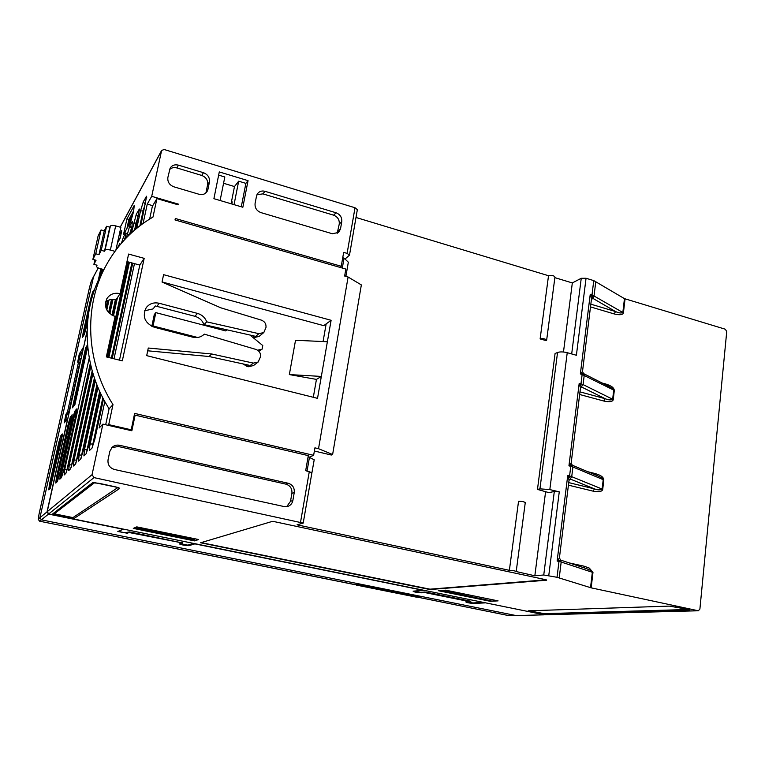 <?xml version="1.0" encoding="UTF-8"?>
<svg xmlns="http://www.w3.org/2000/svg" width="765" height="765" viewBox="0 0 765 765"><rect width="100%" height="100%" fill="white"/><g stroke="black" fill="none" stroke-linecap="round" stroke-linejoin="round"><path stroke-width="1.15" d="M120.201 227.167L161.616 150.456L164.169 149.51L355.017 207.755L357.351 209.639L349.5 255.07M355.993 217.47L548.515 275.725L540.119 338.914L546.191 340.635L546.64 340.224C545.502 338.819 543.332 338.379 540.119 338.914M546.65 340.138L554.95 277.054C553.85 275.476 551.708 275.037 548.515 275.725M554.864 277.647L572.325 282.926L581.247 278.288L586.047 278.259L593.764 280.612L592.005 294.831L622.834 312.502L624.46 298.637L725.306 329.218L726.74 331.541L699.899 609.064L698.34 610.776L591.163 587.845L557.025 577.288L558.986 561.462L557.121 561.051L559.406 557.991L569.055 480.066L570.594 478.536L570.767 479.253L569.15 479.712M624.46 298.637L593.764 280.612M568.424 485.153L593.095 491.149C602.198 492.823 602.686 489.801 602.724 489.304L603.824 479.856C603.308 475.897 598.22 474.577 595.189 473.554L595.333 474.874M591.163 587.845L592.971 572.45L589.356 568.118L584.164 566.215L584.498 567.974M590.504 306.899L614.19 313.937C622.93 316.031 623.399 313.21 623.427 312.751L625.053 298.886M579.975 391.862L605.172 398.699L603.824 401.032C612.736 402.926 613.214 400.009 613.243 399.531L614.314 390.399C613.798 386.535 608.816 385.12 605.851 384.03L605.87 384.919M572.325 282.926L563.48 352.005M545.598 491.704L534.84 575.777L543.752 574.984L554.309 491.484L548.926 492.641L537.47 489.409L555.074 353.526L557.551 352.474C560.076 351.661 563.308 351.728 567.238 352.684L549.825 489.581L559.263 491.847L554.309 491.484M253.368 363.098L258.149 362.036L260.511 356.777C260.836 353.22 259.306 350.762 255.931 349.423L204.293 334.142C201.128 337.183 197.284 338.197 192.761 337.193L154.262 327.257C144.738 323.06 142.051 316.538 146.201 307.683C149.491 303.571 153.841 302.108 159.254 303.284L197.533 313.411C201.97 314.731 205.039 317.542 206.741 321.845L258.886 333.683L263.829 332.517L265.981 327.477C266.297 323.958 264.776 321.52 261.429 320.153L220.827 307.817L162.046 282.065L163.586 274.673L331.111 320.296L327.372 341.745L295.529 340.272L289.342 374.573L316.442 379.402L321.338 376.428L317.523 398.345L146.698 355.639L148.286 348.027L211.771 353.994L253.368 363.098L248.778 366.598L246.942 366.406L248.415 366.731L253.511 365.546L257.948 362.189M197.657 337.48L153.038 325.957L155.821 312.627L154.291 314.549L151.824 326.378M258.733 351.125L262.099 349.175L257.614 350.198M534.84 575.777L516.203 571.551C514.922 570.824 512.646 570.413 509.375 570.317L297.059 524.809L303.208 523.088L311.919 472.655L305.684 470.666L308.295 455.624L135.118 415.137L131.857 430.762L102.892 424.116L99.144 427.989L104.815 401.596L109.079 408.835L105.675 424.757M143.103 223.428L147.253 204.102L152.742 205.689M161.616 150.456L151.709 196.328L178.321 204.102L178.168 204.819L156.911 198.613L152.359 206.33L149.644 219.067M162.075 281.95L323.729 325.651L331.111 320.296M144.633 310.781L153.067 308.907L155.352 305.962L194.865 316.28L197.533 313.411M516.212 571.512L525.268 502.615C524.035 501.677 521.797 501.257 518.536 501.352L509.375 570.317M156.911 198.613L152.981 217.069C132.718 228.898 116.892 245.374 105.503 266.507C83.462 307.358 86.043 362.304 112.99 404.628L108.726 424.632L131.217 429.796L134.64 413.396L313.631 455.318L314.922 447.841L318.527 448.692L348.104 277.016L344.642 276.031L345.847 269.06L175.013 219.938L175.319 218.494L341.247 266.268L343.667 252.374L347.109 253.378L349.49 255.147L345.015 259.039M327.372 341.745L321.338 376.428L289.342 374.573M115.113 316.442C106.459 312.828 103.696 306.928 106.823 298.733C109.902 294.143 114.31 292.44 120.048 293.626L128.606 254.066L144.174 258.35L122.324 360.851L106.354 356.901L115.113 316.442M213.904 198.671L219.297 171.924L248.051 180.655L242.849 207.248L213.904 198.671M207.937 189.395L206.98 191.709C205.068 194.243 202.429 195.104 199.063 194.281L173.923 186.832C169.428 185.044 167.411 181.917 167.87 177.451L170.126 168.166C172.01 165.269 174.793 164.265 178.484 165.154L203.48 172.708C207.879 174.487 209.868 177.585 209.438 181.984L207.937 189.395L206.12 192.005L207.621 184.642C208.051 180.263 206.072 177.184 201.692 175.424L176.83 167.927C173.961 167.162 171.542 167.707 169.553 169.562M260.951 212.613C256.657 210.891 254.707 207.831 255.089 203.452L256.505 196.117L257.738 193.392C259.612 191.231 262.041 190.542 265.044 191.317L336.084 212.785C340.186 214.458 342.079 217.432 341.764 221.716L340.502 228.917L338.666 232.397L332.373 233.755L260.951 212.613M100.97 268.811L100.741 269.854L101.64 270.093L102.214 269.146M100.817 268.773L98.226 280.468M87.076 330.863L83.471 347.922M100.808 273.076L101.477 270.055M91.264 281.195L98.207 267.893M603.824 479.856L603.212 479.665C603.948 479.273 602.342 478.106 598.393 476.155L598.278 476.107M593.095 491.149L594.462 488.883C597.838 490.116 600.382 490.193 602.103 489.112L603.212 479.665L572.918 466.985L571.723 476.681L570.594 478.536L567.735 475.562L569.571 476.012L570.776 466.306L568.94 465.847L571.159 463.112L580.472 387.903L579.191 383.351L582.127 387.291L605.172 398.699C608.471 400.066 610.967 400.277 612.641 399.311L613.721 390.179C614.295 389.815 612.947 388.706 609.676 386.851L609.6 386.813M592.971 572.45L592.34 572.287C593.277 571.847 591.364 570.642 586.621 568.672L586.497 568.634M303.208 523.088L93.999 477.618L48.731 513.917L544.298 614.792L697.986 610.738M543.752 574.984L557.025 577.288M490.212 601.3L438.288 590.695L445.66 590.15L498.072 600.879L490.212 601.3L496.743 600.611M194.444 540.884L133.282 528.395L136.772 526.875L198.661 539.545L194.444 540.884L197.992 539.411M545.847 579.707L546.65 580.195L429.911 589.528L200.621 542.768L272.015 521.481L274.845 521.749L545.847 579.707M614.19 313.937L615.529 311.537C618.761 313.038 621.19 313.354 622.834 312.502L623.427 312.751M595.811 281.472L594.061 295.682L593.095 298.484L591.488 298.886L592.961 297.518L591.804 295.701L591.01 296.332L590.245 294.296L591.804 295.701L592.005 294.831L590.245 294.296L580.348 373.97L582.5 371.532L591.488 298.895L591.01 296.332M253.798 337.7L253.033 337.279M153.038 325.957L152.465 326.655M155.821 312.627L225.685 330.92L227.023 329.839M249.992 335.041L262.778 345.56L262.099 349.175M151.709 196.328L147.253 204.102M177.901 204.743L178.321 204.102M100.741 269.854L101.315 268.907M119.053 235.572L121.798 230.581L120.105 238.307L117.38 243.213L120.86 227.348L115.678 225.885C112.876 225.206 111.116 225.254 110.389 226.058L109.806 227.186L106.574 226.277L104.27 230.839L101.066 229.94L98.121 235.888L92.871 259.402L95.749 253.779L98.972 254.659L101.229 250.346L104.489 251.236L105.054 250.174C105.771 249.419 107.54 249.38 110.351 250.059L114.96 251.331M115.878 250.078L117.38 243.213M90.519 364.111L68.219 465.828L65.886 473.325L64.126 475.017L64.767 469.27L89.247 357.867M102.892 269.328L99.507 275.419L98.551 279.751M87.067 331.685L47.239 511.67L92.058 474.673L102.892 424.116M114.014 358.795L134.468 263.629L126.98 261.582M87.698 346.727L74.97 404.427L72.426 407.812L85.709 347.645L87.526 344.862M133.579 211.542L130.719 221.659L123.49 234.597L126.923 218.867L134.238 205.45L133.579 211.542M136.753 228.276L140.502 210.949L143.361 201.644L146.641 196.213L140.951 224.996M132.737 263.16L112.245 358.355M103.476 399.11L94.822 439.301L92.001 448.127L89.629 450.403C89.132 450.356 89.314 448.194 90.194 443.92L100.961 394.071M108.85 357.523L129.419 262.252M131.484 232.837L136.333 214.143L139.421 209.046L135.52 229.299M128.463 261.984L107.865 357.274M100.244 392.55L88.845 445.268L86.129 453.788L83.911 455.921L84.494 449.61L97.977 387.406M113.478 315.897L117.428 297.69M126.378 237.781L129.706 225.943L132.211 221.487L132.049 225.838L130.289 233.937M116.012 299.775L112.598 315.505M97.337 385.837L83.222 450.872L80.621 459.115L78.527 461.123L79.13 454.955L95.319 380.54M109.854 313.717L112.981 299.373M121.463 243.146L123.442 237.093L125.814 232.885L125.221 238.986M112.063 299.402L109.099 313.028M94.745 378.924L77.934 456.141L75.419 464.126L73.45 466.019L74.062 459.995L92.967 373.416M106.813 309.997L108.993 300.014M117.188 248.357L119.761 243.662L120.095 244.743M108.066 300.377L106.23 308.764M92.469 371.723L72.943 461.123L70.523 468.859L68.659 470.647L69.29 464.766L90.939 365.909M72.608 418.522L74.836 411.197L76.596 408.969L76.089 414.161L63.753 470.274L61.506 477.561L59.842 479.158L60.483 473.535L72.608 418.522L73.698 418.579L75.601 412.364L76.691 410.987M72.101 414.687L71.585 419.794L59.527 474.491L57.346 481.577L55.769 483.088L56.419 477.59L68.276 423.925L70.437 416.81L72.34 415.051M342.73 257.738L344.049 258.121L348.333 262.204L345.885 276.385M344.728 275.515L345.57 276.299M311.46 475.304L314.205 459.775L308.104 456.762M130.48 430.446L131.217 429.796M108.726 424.632L108.056 425.302M112.99 404.628L109.079 408.835M318.527 448.692L332.622 454.506L361.348 284.915L348.104 277.016M307.071 470.982L309.49 457.088L313.631 455.318M104.547 268.219L101.783 273.172C81.425 311.049 82.266 361.166 104.815 401.596M341.247 266.268L339.937 267.358M243.739 364.083L247.305 366.282L248.749 365.173L208.969 356.5L211.771 353.994M208.969 356.5L147.702 350.8M313.315 397.293L316.442 379.402M323.069 341.544L326.158 323.891M252.88 337.145L254.248 335.998L203.997 324.637L206.741 321.845M203.997 324.637C202.314 320.372 199.263 317.59 194.865 316.28M105.589 301.888C108.649 299.555 112.139 298.857 116.07 299.794L120.048 293.626M119.483 360.143L139.804 265.082L144.174 258.35M139.804 265.082L134.468 263.629M248.051 180.655L245.881 183.37L238.67 181.181L234.482 186.555L223.562 183.265M220.11 200.507L224.824 176.992L218.656 175.118M241.291 206.789L245.881 183.37M205.842 192.99L206.12 192.005M337.174 233.43L339.258 224.049C339.574 219.794 337.69 216.839 333.607 215.175L262.93 193.87L256.944 194.731M698.34 610.776L544.298 614.792M48.731 513.917L47.239 511.67M93.999 477.618L92.058 474.673M109.825 451.407L112.13 447.296C114.253 445.412 116.739 444.742 119.57 445.297L288.242 483.26C292.622 484.723 294.63 487.812 294.257 492.526L292.861 500.52C292.259 503.37 290.652 505.302 288.042 506.334L284.121 506.564L114.482 469.5C109.672 467.941 107.521 464.69 108.056 459.746L109.825 451.407M439.569 590.599L440.219 590.733M133.885 528.127L135.214 528.405M193.564 540.329L194.52 540.52M201.08 542.605L429.968 589.184L546.267 579.813M529.409 610.843L544.087 613.654L688.204 609.495M74.358 518.268L56.696 515.189L52.737 513.86L92.555 482.772L99.048 483.317L114.941 486.722C118.25 487.487 119.789 488.089 119.57 488.548L74.358 518.268L72.943 517.599L117.848 487.573M72.943 517.599L54.334 513.803L94.525 482.725M586.047 278.259L576.389 355.266L567.238 352.684M537.47 489.409L539.937 488.854L549.825 489.581M332.622 454.506L331.36 455.032L314.367 451.025M103.791 269.567L100.215 268.611C97.757 267.874 96.514 267.1 96.486 266.277L97.05 265.206L93.904 264.355L96.046 260.263L92.871 259.402M64.767 469.27L67.033 469.452L90.327 363.251M67.033 469.452L66.593 471.823M117.59 242.276L120.315 237.351M87.659 346.325L86.646 347.874L85.718 347.645M126.923 218.867L128.931 219.431L133.655 210.844M126.99 228.343L128.252 222.347L129.486 219.918M128.386 221.898L128.931 219.431M143.361 201.644L145.101 204.341L145.58 203.5M145.101 204.341L143.093 210.844L140.502 210.949M90.194 443.92L92.842 444.102L102.816 397.829M111.365 358.144L131.876 262.921M139.871 225.818L143.093 210.844M92.842 444.102L92.269 447.735M136.333 214.143L138.035 216.763L138.36 216.189M138.035 216.763L136.103 223.045L133.588 223.131M84.494 449.61L87.057 449.782L99.699 391.364M107.11 357.092L127.717 261.783M134.573 230.102L136.103 223.045M87.057 449.782L86.493 453.205M129.706 225.943L131.551 228.142M131.36 228.486L129.495 234.559L127.067 234.626M79.13 454.955L81.616 455.137L96.897 384.738M111.996 315.19L115.372 299.631M81.616 455.137L81.071 458.331M74.062 459.995L76.471 460.176L94.401 377.9M108.64 312.55L111.489 299.45M76.471 460.176L75.955 463.121M69.29 464.766L71.623 464.948L92.211 370.776M105.933 307.97L107.54 300.626M71.623 464.948L71.135 467.616M60.483 473.535L61.583 473.631L73.698 418.579M61.583 473.631L60.904 478.144M70.437 416.81L71.183 417.939L72.178 416.686M71.183 417.939L69.338 423.982L68.276 423.925M56.419 477.59L57.49 477.676L69.338 423.982M57.49 477.676L56.811 482.093M342.328 268.046L344.049 258.121M234.482 186.555L231.202 203.127L231.938 203.347M231.814 203.978L232.216 201.912L231.202 203.127M238.67 181.181L234.042 204.638M78.805 360.267L80.249 354.797L82.84 350.781M38.26 519.425L39.675 521.214L41.367 519.827L39.943 517.695L47.028 511.852L67.712 418.35L64.212 422.863L65.867 414.458L67.492 411.914L78.938 360.248L77.657 362.218L79.254 354.118L83.471 347.167M65.36 421.113L66.851 415.252L69.003 411.341L80.478 359.502L80.468 358.642L79.158 359.732L77.906 361.644M91.36 280.956L89.438 287.812M580.501 387.74L582.127 387.291L580.444 388.104M598.393 476.155L572.239 465.206L571.159 463.112M569.055 480.066L567.735 475.562L557.121 561.051L558.995 560.563L558.383 559.502M560.764 560.19L559.406 557.991M134.076 416.093L135.118 415.137M286.693 506.66L290.509 501.314L291.905 493.358C292.268 488.672 290.279 485.603 285.919 484.149L118.202 446.473L111.719 447.716M440.181 590.953L442.16 590.456L491.187 600.898L440.181 590.953L442.16 590.456M135.242 528.261L136.151 527.86L194.291 539.755L135.242 528.261M609.676 386.851L583.561 373.588L582.5 371.532M581.964 387.358L580.482 387.884L583.083 384.604L580.979 383.839L582.146 374.468L580.348 373.97L582.146 373.655L581.553 372.632M570.174 464.412L570.776 466.306L572.918 466.985L572.239 465.206L568.94 465.847L579.191 383.351L580.979 383.839L579.966 385.407M94.889 259.947L93.904 264.355M95.749 253.779L101.066 229.94M104.27 230.839L98.972 254.659M101.229 250.346L106.574 226.277M74.76 404.704L87.277 347.96L86.158 348.008L73.536 405.192L74.396 405.192M568.529 477.637L569.571 476.012L571.723 476.681L602.724 489.304M590.532 587.683L592.34 572.287L561.185 562.036L560.515 560.133L558.995 560.563L558.986 561.462L561.185 562.036L559.234 577.852M441.883 590.819L491.187 600.898M135.176 528.634L193.115 540.473L194.09 540.167M583.36 373.454L582.146 373.655L582.146 374.468L614.314 390.399M104.489 251.236L109.806 227.186M73.536 405.192L72.952 405.966L73.689 406.139M86.158 348.008L72.952 405.966M130.614 221.84L131.044 220.502M131.657 218.35L132.842 214.152M132.747 214.487L132.068 216.801M129.314 224.174L131.331 216.074L130.117 222.739M129.295 224.202L128.903 224.91M128.071 226.392L129.629 219.23L130.356 218.847M129.916 218.723L129.065 224.145M128.224 225.713L127.812 226.87M129.333 219.88L129.17 221.353M129.017 221.315L127.717 225.025L127.468 226.966L128.071 225.675M89.467 287.707L39.063 514.061M130.327 221.496L131.159 217.25L130.327 221.496M39.082 513.879L38.298 519.081L39.943 517.695L93.55 276.653L98.264 267.922M39.656 521.204L38.269 519.215L39.072 513.927L89.448 287.736L91.245 281.243L93.655 276.337M87.478 322.82L84.36 334.429L82.563 337.308L83.098 332.918L90.672 298.771L92.766 291.714L94.793 288.95M58.762 442.524L60.798 435.792L62.3 433.937L61.755 438.928L50.213 488.453L48.778 489.839L49.438 484.551L58.762 442.524L59.785 442.591L62.338 435.859M92.766 291.714L93.502 292.699M93.454 292.775L91.695 298.723M83.098 332.918L84.102 332.928L88.931 311.145M84.102 332.928L83.595 335.672M49.438 484.551L50.461 484.637L59.785 442.591M50.461 484.637L49.782 488.873M67.712 418.35L68.037 417.661M466.468 601.854L472.894 602.944L483.442 602.409M123.385 529.112L118.958 531.168C120.612 532.038 123.069 532.536 126.349 532.66L129.601 531.924L182.759 543.016L129.008 532.517L127.353 533.234L117.82 531.493L123.347 529.112M180.588 543.724L187.827 545.129L193.545 543.399M413.808 591.154L420.377 592.292L425.923 592.129L470.848 601.252L469.614 601.644L424.766 592.54L421.238 592.808C416.246 592.435 413.54 591.89 413.1 591.163L423.255 590.351L194.865 543.877L188.792 545.694L183.141 545.082L179.488 543.982L182.28 542.624M413.865 595.361L414.487 595.505M358.881 584.623L364.589 585.665L363.528 585.856L365.45 586.698L409.112 595.476L409.61 594.501M364.666 585.703L363.662 585.856M413.157 595.218L413.712 596.031L409.112 595.476M364.599 585.703L414.965 595.925M354.855 584.632L357.494 584.45M194.09 543.513L194.865 543.877M424.001 590.312L423.255 590.351M472.894 602.944L473.736 603.451C468.629 603.04 465.99 602.514 465.837 601.845L470.848 601.252M544.164 614.764L484.235 602.571M47.028 511.852L48.511 514.09L122.467 529.141M543.475 614.821L516.232 615.567L543.772 614.84M48.511 514.09L41.367 519.827L515.964 615.538L509.117 615.576M414.726 595.562L420.712 597.188L417.767 597.283M413.616 595.304L415.003 595.658M368.328 586.172L413.597 595.304M595.189 473.554L587.816 471.718M584.164 566.215L569.227 562.925M605.851 384.03L602.084 382.997M579.65 394.501L603.824 401.032M571.685 353.937L581.247 278.288M347.109 253.378L355.017 207.755M120.268 227.186L161.444 150.944M568.739 482.61L594.462 488.883L570.767 479.253L569.036 480.248M539.813 613.568L530.049 611.579C528.08 611.149 527.563 610.9 528.491 610.814L669.289 606.11L687.783 609.351C690.04 609.887 690.413 610.202 688.902 610.307L545.206 614.219L539.813 613.568L540.511 613.224M590.838 304.174L615.529 311.537L593.095 298.484L591.823 298.627M613.243 399.531L583.083 384.604L584.24 375.242L583.561 373.588M548.773 575.519L559.263 491.847M248.367 366.722L253.511 365.546M159.254 303.284L156.911 306.277M258.886 333.683L254.257 337.547L259.144 336.39L263.657 332.66M207.621 184.642L209.438 181.984M201.692 175.424L203.48 172.708M176.83 167.927L178.484 165.154M337.996 231.221L340.502 228.917M339.258 224.049L341.764 221.716M333.607 215.175L336.084 212.785M262.93 193.87L265.044 191.317M569.361 479.579L570.604 479.292M300.559 522.084L309.318 471.498M530.049 611.579L530.728 611.225M669.289 606.11L528.491 610.814M545.206 614.219L544.087 613.654M688.902 610.307L687.582 609.609M687.783 609.351L687.209 609.236M676.26 606.884L675.715 606.779M117.8 487.678L119.57 488.548M92.555 482.772L94.487 482.725M52.737 513.86L54.334 513.803M56.696 515.189L56.964 514.682M69.319 517.752L69.596 517.255M591.441 299.287L592.932 298.57M539.937 488.854L557.551 352.474M146.708 197.456L146.172 196.634M139.479 210.184L138.991 209.428M132.67 222.194L132.211 221.487M126.235 233.526L125.814 232.885M123.442 237.093L124.896 239.33M120.153 244.255L119.761 243.662M74.836 411.197L75.601 412.364M79.684 353.095L80.249 354.797M77.657 362.218L77.867 361.702M80.478 359.502L79.158 359.732M68.066 413.655L67.492 411.914L69.003 411.341M66.278 413.53L66.851 415.252M64.212 422.863L68.018 417.69M288.242 483.26L285.919 484.149M118.202 446.473L119.57 445.297M290.509 501.314L292.861 500.52M291.905 493.358L294.257 492.526M96.524 266.191L96.753 265.13M128.271 222.845L128.807 222.998M127.717 225.025L128.329 225.206M105.054 250.174L110.389 226.058M110.351 250.059L115.678 225.885M91.676 298.771L90.672 298.771M60.798 435.792L61.516 436.872M187.827 545.129L188.792 545.694M128.004 531.933L129.008 532.517L129.601 531.924M423.896 592.024L425.923 592.129M416.915 597.188L419.478 597.016L413.712 596.031M416.59 597.188L356.222 585.043L416.638 597.197L419.88 596.92M414.611 595.629L409.332 595.218L365.66 586.42L364.035 585.579M365.89 585.799L365.45 586.698M358.823 584.776L355.706 584.613M356.72 584.508L354.893 584.651L39.665 521.214L355.18 584.632M126.349 532.66L127.353 533.234M118.958 531.168L117.81 531.302M182.759 543.016L179.555 543.819M423.676 590.379L413.1 591.163M420.377 592.292L421.238 592.808M484.895 602.897L473.736 603.451M417.614 597.159L508.524 615.557M259.144 336.39L253.435 337.614M101.783 273.172L105.503 266.507M669.91 606.157L688.28 609.466M94.678 482.648L117.772 487.468M243.203 363.968L246.942 366.406M559.397 558.125L560.783 560.133L586.621 568.672M96.486 266.277L96.744 265.12M571.139 463.38L572.402 465.254M414.573 595.524L420.138 596.968M466.191 601.873L469.978 601.673M417.547 597.159L508.562 615.576L516.232 615.567M364.714 585.703L368.309 586.172"/></g></svg>
